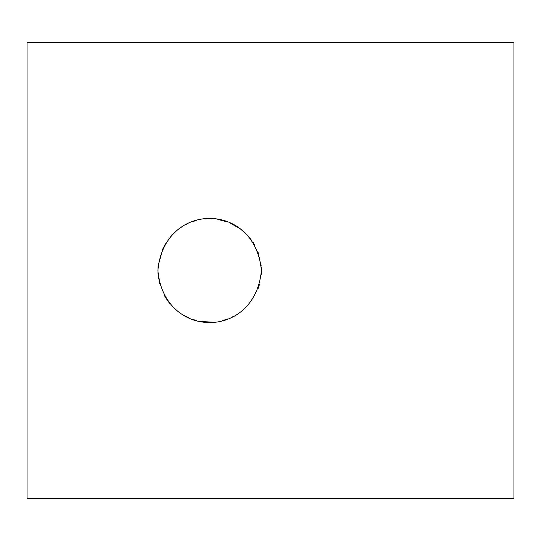 <?xml version="1.0" encoding="UTF-8"?>
<svg xmlns="http://www.w3.org/2000/svg" width="541" height="541" viewBox="0 0 541 541"><rect width="100%" height="100%" fill="white"/><g stroke="black" fill="none" stroke-linecap="round" stroke-linejoin="round"><path stroke-width="0.81" d="M261.215 274.49L261.289 267.552M261.188 266.138L260.708 262.229M259.815 257.922L259.585 257.022M258.855 254.561L257.8 251.612M254.987 245.6L253.202 242.598M251.01 239.447L248.529 236.39M247.548 235.301L240.326 228.85M240.211 228.769L229.763 222.845M227.436 221.925L217.759 219.409M206.946 218.835L204.816 218.99M196.809 220.383L193.57 221.323M186.652 224.157L185.09 224.961M181.871 226.848L180.937 227.457M171.646 235.382L163.984 246.169M163.254 247.589L158.148 265.462M158.06 266.49L157.986 273.354M158.418 277.783L158.608 279M159.243 282.186L159.568 283.504M164.356 295.514L167.811 300.945M168.434 301.777L169.725 303.413M170.922 304.813L173.627 307.646M184.488 315.707L189.641 318.209M191.927 319.109L196.322 320.488M201.353 321.564L212.647 322.145M222.642 320.57L228.025 318.852M231.954 317.168L234.077 316.093M246.723 306.564L247.494 305.753M247.609 305.638L248.461 304.691M258.003 288.853L258.726 286.825M258.808 286.574L259.45 284.465M157.904 270.5C164.058 339.964 255.244 339.904 261.371 270.5C255.217 201.036 164.031 201.096 157.904 270.5M27.05 270.5L27.05 498.734L513.95 498.734L513.95 42.266L27.05 42.266L27.05 270.5"/></g></svg>
